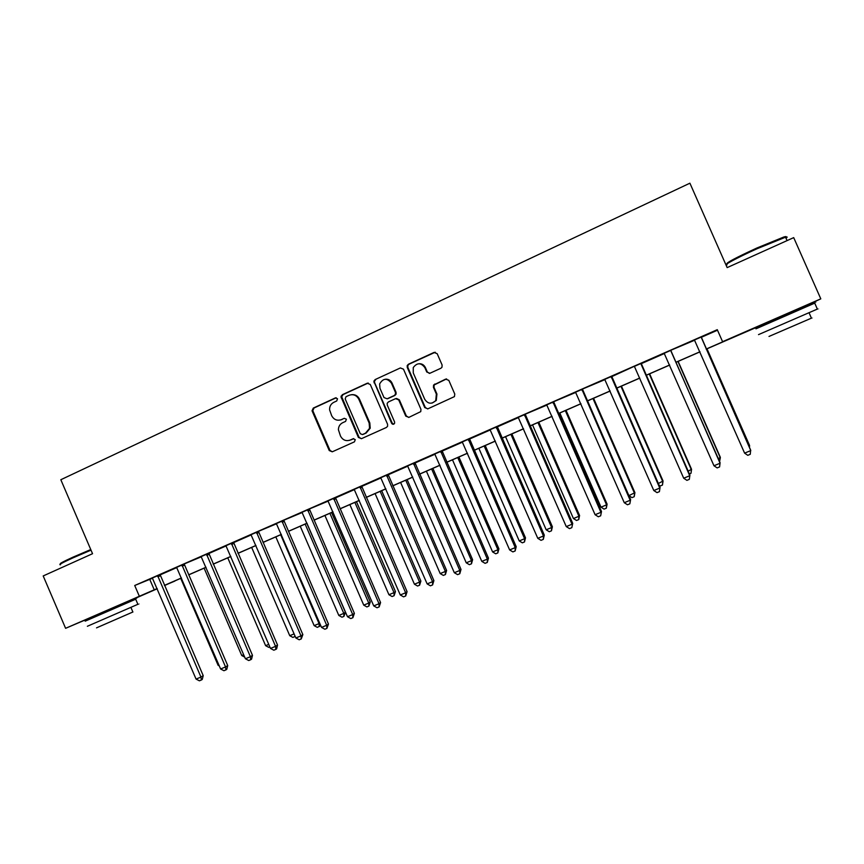 <?xml version="1.0" encoding="UTF-8"?>
<svg xmlns="http://www.w3.org/2000/svg" width="864" height="864" viewBox="0 0 864 864"><rect width="100%" height="100%" fill="white"/><g stroke="black" fill="none" stroke-linecap="round" stroke-linejoin="round"><path stroke-width="1.3" d="M337.522 398.768L335.394 397.904L313.308 408.078L312.044 410.767L329.238 450.554L332.262 451.807L354.456 441.828L355.255 439.636L353.117 438.75L350.233 440.057C345.989 441.45 342.738 440.122 340.492 436.05L338.407 429.71C338.494 426.47 339.93 424.138 342.706 422.701L345.589 421.394L346.388 419.191L344.25 418.316L341.377 419.634C337.133 421.049 333.893 419.731 331.657 415.66L329.594 409.86C329.476 406.382 330.901 403.855 333.85 402.3L336.722 400.972L337.522 398.768M336.204 397.764L314.064 407.97L312.8 410.659L329.962 450.36L332.284 451.796M344.25 418.316L341.377 419.634M768.701 321.894L800.669 307.94M96.379 615.103L123.865 603.191M440.91 368.237L441.968 367.286L442.109 364.997L437.173 353.678L434.02 352.436L408.434 364.23L407.214 365.537L407.257 367.448L424.721 407.581L427.864 408.834L454.432 396.619L454.777 394.06L448.816 380.365L445.651 379.112L433.588 385.031L433.436 387.342L436.374 394.103L435.737 400.583C431.654 404.428 428.004 404.017 424.764 399.352L413.262 372.913L413.251 367.578C417.096 362.545 420.962 362.545 424.84 367.61L426.762 372.017L429.905 373.27L440.91 368.237M96.422 615.2L65.599 628.312L43.2 575.942L92.545 553.705L60.826 479.725L689.904 183.19L727.164 267.613L793.703 237.622L820.8 298.847L800.744 308.092M65.599 628.312L157.162 588.546M706.169 349.067L722.66 341.863L717.271 329.681L134.719 585.5L139.298 596.16M722.574 341.701L820.8 298.847M370.278 384.469L367.2 383.238L342.349 394.697L340.999 396.846L358.387 437.432L361.444 438.685L386.413 427.464L387.59 426.265L387.58 424.289L370.278 384.469M375.16 379.566L400.367 367.945L403.488 369.187L420.941 409.288L420.757 411.62L408.877 417.377L405.756 416.113L398.704 399.902L395.593 398.65L388.444 401.911L387.202 403.272L387.266 405.097L394.589 421.934L394.567 423.382C393.563 424.613 392.569 424.58 391.608 423.284L373.842 381.229L375.16 379.566L400.367 367.945M134.719 585.5L152.572 578.21M160.099 574.906L176.828 567.562M184.302 563.911L201.355 556.794M208.807 553.522L226.152 545.908M233.572 542.657L251.23 534.902M258.595 531.284L276.588 523.768M283.91 520.171L302.249 512.503M309.517 508.928L328.19 501.109M335.437 497.934L354.434 489.596M361.638 486.432L380.981 477.932M388.141 474.79L407.84 466.15M414.947 463.018L435.013 454.216M442.076 451.116L462.51 442.141M469.519 439.063L490.32 429.926M497.286 426.881L518.476 417.571M525.366 414.148L546.966 405.065M553.802 401.663L575.802 392.407M582.574 389.027L604.984 379.598M611.712 376.639L634.23 366.336M641.185 363.701L664.427 353.495M671.015 350.19L694.699 340.2M701.233 337.338L717.498 330.199M160.088 574.636L152.388 578.016M184.302 563.998L176.645 567.367M208.796 553.252L201.161 556.6M233.55 542.376L225.958 545.713M258.595 531.382L251.035 534.697M283.921 520.268L276.394 523.562M309.528 509.015L302.044 512.298M335.426 497.642L327.996 500.915M361.627 486.14L354.229 489.391M388.13 474.509L380.776 477.727M414.936 462.737L407.635 465.934M442.066 450.824L434.808 454.01M469.508 438.772L462.294 441.936M497.275 426.578L490.115 429.721M525.366 414.245L518.27 417.366M553.802 401.76L546.75 404.849M582.574 389.124L575.586 392.191M611.701 376.337L604.768 379.382M641.174 363.388L634.306 366.412M671.015 350.287L664.211 353.279M701.222 337.025L694.472 339.984M768.766 322.045L706.201 349.142M174.776 580.943L164.516 585.587M157.248 588.762L123.919 603.299M164.462 585.49L174.841 581.083M700.013 351.842L675.961 362.329M669.697 365.062L646.088 375.365M639.76 378.13L616.572 388.238M610.178 391.025L587.423 400.95M580.954 403.769L558.608 413.521M552.085 416.362L530.14 425.941M523.562 428.814L502.016 438.21M495.374 441.104L474.217 450.328M467.51 453.254L446.742 462.316M439.992 465.264L419.591 474.163M412.776 477.133L392.753 485.87M385.884 488.862L366.217 497.437M359.305 500.45L339.995 508.885M333.029 511.92L314.064 520.193M307.055 523.249L288.425 531.371M281.362 534.449L263.066 542.43M255.971 545.53L238 553.37M230.861 556.481L213.214 564.181M206.032 567.313L188.698 574.873M181.472 578.027L164.452 585.446M164.419 585.382L181.44 577.951M188.665 574.808L205.999 567.248M213.181 564.106L230.828 556.416M237.967 553.295L255.938 545.454M263.045 542.365L281.34 534.384M288.392 531.306L307.022 523.174M314.032 520.117L332.996 511.844M339.962 508.81L359.273 500.386M366.185 497.372L385.852 488.786M392.72 485.795L412.744 477.058M419.558 474.088L439.96 465.188M446.71 462.24L467.489 453.179M474.185 450.263L495.342 441.029M501.984 438.134L523.53 428.738M530.107 425.866L552.053 416.297M558.576 413.446L580.921 403.693M587.38 400.874L610.146 390.949M616.54 388.163L639.716 378.054M646.056 375.289L669.665 364.986M675.929 362.254L699.98 351.767M149.785 579.442L154.246 589.82M341.15 396.014L341.474 396.781M340.114 420.066L342.079 419.494M349.38 440.37L350.233 440.057M353.732 438.62L350.924 439.884M368.248 383.033L343.051 394.61L341.701 396.76L359.057 437.27L361.4 438.707M345.989 396.716L345.19 398.93L360.277 433.685L362.416 434.57L365.472 433.188L369.554 428.339L369.166 423.09L358.83 399.265C356.562 395.183 353.29 393.854 349.034 395.312L345.989 396.716M351.454 394.686C355.093 394.286 357.772 395.788 359.5 399.168L369.824 422.95L370.213 428.198L366.142 433.037L363.085 434.408M396.5 398.444L399.308 399.805L406.35 415.984L408.715 417.431M375.808 379.512L374.49 381.175L374.641 382.698L392.224 423.144L393.779 424.159M391.392 383.076C387.018 377.784 383.108 378.086 379.631 383.962L379.976 388.314L383.994 397.559L387.094 398.801L394.243 395.539L395.464 394.243L395.42 392.353L391.392 383.076L392.008 383.011C390.593 380.236 388.39 378.972 385.376 379.22M392.008 383.011L396.036 392.267L396.068 394.157L394.859 395.453L387.72 398.704M418.986 363.722C421.913 363.604 424.051 364.878 425.401 367.567L427.313 371.974L429.419 373.421M432.054 403.088L436.277 400.486L436.925 394.016L436.374 394.103M446.612 378.907L434.138 384.966L433.976 387.266L436.925 394.016M435.229 352.231L409.028 364.198L407.808 365.504L407.851 367.416L425.282 407.473L427.658 408.92M180.716 578.351L218.106 665.291L218.873 664.967M219.272 665.896L218.106 665.291M157.626 575.618L200.945 677.074L196.063 679.093L152.323 577.951M160.078 574.549L203.213 675.648L200.945 677.074L201.355 680.011L199.4 680.81L196.063 679.093M203.213 675.648L202.262 679.439L201.355 680.011M204.109 568.145L241.736 655.528L243.67 654.728M244.696 657.104L241.736 655.528M227.761 557.831L265.615 645.667L268.747 644.371M269.849 646.931L268.78 647.374L265.615 645.667M251.651 547.409L289.753 635.699L294.106 633.895M295.186 636.401L292.918 637.416L289.753 635.699M294.754 635.396L294.862 636.617M181.948 564.948L225.536 666.943L220.601 668.984L176.58 567.302M181.958 565.261L184.324 564.311L227.718 665.561L225.536 666.943L225.904 669.913L223.927 670.723L220.601 668.984M227.718 665.561L226.778 669.352L225.904 669.913M206.528 554.148L250.398 656.705L245.408 658.757L201.096 556.535M208.786 553.154L252.482 655.355L250.398 656.705L250.733 659.707L248.735 660.528L245.408 658.757M252.482 655.355L251.564 659.156L250.733 659.707M231.379 543.24L275.551 646.348L270.497 648.432L225.893 545.648M233.55 542.29L277.528 645.03L275.551 646.348L275.843 649.382L273.823 650.214L270.497 648.432M277.528 645.03L276.631 648.853L275.843 649.382M275.81 536.879L314.15 625.622L319.054 623.592L280.67 534.751M320.296 624.564L319.961 626.076L317.304 627.361L314.15 625.622M319.27 626.551L319.054 623.592L319.691 623.16M256.522 532.202L300.974 635.872L295.866 637.978L250.97 534.632M256.532 532.516L258.606 531.706L302.854 634.597L300.974 635.872L301.234 638.939L299.182 639.781L295.866 637.978M302.854 634.597L301.234 638.939M60.718 563.879C58.72 564.052 62.748 561.838 72.792 557.248L90.763 549.547M91.012 550.141L72.727 557.971C62.24 562.766 58.158 565.024 60.491 564.743M135.713 599.238C137.182 598.59 137.171 598.568 135.691 599.195L137.884 604.303C139.352 603.655 139.363 603.666 137.884 604.303L87.372 626.27M135.691 599.195L85.18 621.162M132.883 612.004L96.53 627.858M726.97 263.876C725.76 263.056 735.707 257.774 756.821 248.033L783.832 237.006C786.035 236.369 786.618 236.466 785.603 237.308M785.981 238.172C787.655 237.017 787.514 236.682 785.549 237.19L757.156 248.692C737.219 257.666 721.526 266.144 727.078 264.816M817.355 309.064C819.191 308.264 819.191 308.275 817.355 309.074L758.506 334.627M814.752 303.188C816.577 302.368 816.566 302.346 814.72 303.124L755.946 328.828M811.393 318.092C812.722 317.542 812.732 317.563 811.426 318.157L769.003 336.442M300.229 526.219L338.807 615.438L343.775 613.386L345.406 612.252L306.925 523.303M345.406 612.252L343.948 616.378L343.775 613.386L305.143 524.081M343.948 616.378L341.96 617.198L338.807 615.438M281.945 521.035L326.689 625.277L321.527 627.404L276.329 523.498M281.956 521.359L283.932 520.582L328.471 624.046L326.689 625.277L326.905 628.387L324.842 629.23L321.527 627.404M328.471 624.046L326.905 628.387M324.918 515.452L363.744 605.146L368.755 603.072L370.289 601.981L331.571 512.557M370.289 601.981L368.896 606.096L368.755 603.072L329.886 513.292M368.896 606.096L366.887 606.917L363.744 605.146M307.66 509.738L352.706 614.563L347.479 616.712L301.979 512.233M307.67 510.062L309.539 509.339L354.38 613.364L352.706 614.563L352.879 617.706L350.784 618.559L347.479 616.712M354.38 613.364L352.879 617.706M349.866 504.576L388.94 594.734L394.016 592.639L395.453 591.581L356.476 501.692M395.453 591.581L394.114 595.696L394.016 592.639L354.888 502.384M394.114 595.696L392.094 596.527L388.94 594.734M333.666 498.323L379.015 603.731L373.734 605.902L327.931 500.839M335.426 497.556L380.581 602.575L379.015 603.731L379.145 606.906L377.028 607.77L373.734 605.902M380.581 602.575L379.145 606.906M375.095 493.571L414.428 584.215L419.558 582.088L420.887 581.072L381.661 490.698M420.887 581.072L419.612 585.176L419.558 582.088L380.182 491.346M419.612 585.176L417.571 586.03L414.428 584.215M359.975 486.767L405.626 592.769L400.28 594.972L354.164 489.316M361.627 486.043L407.084 591.656L405.626 592.769L405.713 595.976L403.574 596.851L400.28 594.972M407.084 591.656L405.713 595.976M400.604 482.436L440.197 573.566L445.381 571.428L446.602 570.456L407.128 479.596M446.602 570.456L445.403 574.549L445.381 571.428L405.745 480.2M445.403 574.549L443.329 575.402L440.197 573.566M386.586 475.081L432.551 581.677L427.14 583.902L380.711 477.662M388.13 474.412L433.89 580.608L432.551 581.677L432.594 584.928L430.434 585.814L427.14 583.902M433.89 580.608L432.594 584.928M426.406 471.182L466.247 562.81L471.496 560.65L472.608 559.71L432.875 468.364M472.608 559.71L471.474 563.803L471.496 560.65L431.6 468.925M471.474 563.803L469.379 564.667L466.247 562.81M413.51 463.266L459.788 570.456L454.324 572.713L407.57 465.869M414.936 462.64L461.009 569.43L459.788 570.456L459.788 573.739L457.596 574.636L454.324 572.713M461.009 569.43L459.788 573.739M452.488 459.81L492.599 551.934L497.902 549.742L498.906 548.845L458.903 457.013M498.906 548.845L497.837 552.938L497.902 549.742L457.736 457.52M497.837 552.938L495.709 553.802L492.599 551.934M440.748 451.3L487.35 559.105L481.81 561.384L434.743 453.946M442.055 450.727L488.452 558.122L487.35 559.105L487.296 562.432L485.082 563.339L481.81 561.384M488.452 558.122L487.296 562.432M478.861 448.308L519.242 540.929L524.599 538.715L525.496 537.862L485.233 445.522M525.496 537.862L524.491 541.944L524.599 538.715L484.175 445.986M524.491 541.944L522.353 542.83L519.242 540.929M468.31 439.193L515.236 547.614L509.63 549.925L462.229 441.871M469.498 438.674L516.208 546.685L515.236 547.614L515.138 550.984L512.892 551.902L509.63 549.925M516.208 546.685L515.138 550.984M505.537 436.666L546.188 529.794L551.61 527.558L552.388 526.759L511.855 433.912M552.388 526.759L551.459 530.82L551.61 527.558L510.916 434.322M551.459 530.82L549.288 531.716L546.188 529.794M496.206 426.946L543.456 535.993L537.786 538.326L490.05 429.656M497.264 426.481L544.298 535.118L543.456 535.993L543.305 539.395L541.037 540.335L537.786 538.326M544.298 535.118L543.305 539.395M532.526 424.894L573.437 518.54L578.923 516.272L579.582 515.516L538.78 422.172M579.582 515.516L578.729 519.577L578.923 516.272L537.959 422.528M578.729 519.577L576.536 520.484L573.437 518.54M524.426 414.558L572.011 524.232L566.266 526.597L518.195 417.29M524.437 414.904L525.377 414.58L572.724 523.4L571.806 527.677L569.516 528.617L566.266 526.597M572.724 523.4L571.806 527.677M559.807 412.992L601.009 507.157L606.56 504.868L607.1 504.155L566.017 410.292M607.1 504.155L606.312 508.205L606.56 504.868L565.304 410.594M606.312 508.205L604.087 509.123L601.009 507.157M552.992 402.019L600.901 512.33L595.102 514.717L546.685 404.784M552.992 402.365L553.813 402.106L601.495 511.553L600.653 515.819L598.331 516.769L595.102 514.717M601.495 511.553L600.653 515.819M634.921 492.664L634.208 496.703L631.973 497.632L628.895 495.644L634.921 492.664L593.568 398.272M634.208 496.703L634.511 493.322L592.974 398.531M581.893 389.318L630.158 500.278L624.272 502.708L575.51 392.126M581.904 389.664L582.584 389.47L630.612 499.554L629.845 503.809L627.502 504.77L624.272 502.708M630.612 499.554L629.845 503.809M658.346 483.484L663.066 481.032L621.432 386.122M663.066 481.032L662.44 485.071L662.785 481.648L620.968 386.316M662.44 485.071L660.172 486L659.167 485.341M611.15 376.477L659.761 488.084L653.81 490.536L604.692 379.307M611.701 376.24L660.074 487.415L659.405 491.659L657.029 492.631L653.81 490.536M660.074 487.415L659.405 491.659M688.165 471.172L691.546 469.271L649.62 373.82M691.546 469.271L690.995 473.288L691.394 469.832L649.285 373.972M690.995 473.288L689.386 473.958M640.775 363.474L689.72 475.74L683.705 478.224L634.478 366.584M641.174 363.29L689.904 475.124L689.31 479.358L686.912 480.352L683.705 478.224M689.904 475.124L689.31 479.358M718.34 458.708L720.36 457.369L678.143 361.379M719.572 461.506L720.328 457.877L677.927 361.476M670.756 350.309L720.068 463.244L713.966 465.761L664.135 353.214M670.756 350.654L720.09 462.683L719.593 466.906L717.163 467.91L713.966 465.761M748.894 446.083L749.509 445.327L707 348.797M749.412 447.26L749.617 445.792L706.925 348.829M701.104 336.971L750.773 450.598L744.606 453.136L694.408 339.919M701.222 336.928L750.654 450.09L750.254 454.302L747.781 455.317L744.606 453.136M336.107 397.807L335.394 397.904M353.657 438.62L353.117 438.75M329.962 450.36L329.238 450.554M312.941 411.102L312.185 411.221M314.064 407.97L313.308 408.078M359.057 437.27L358.387 437.432M341.906 397.764L341.204 397.861M343.051 394.61L342.349 394.697M367.859 383.173L367.2 383.238M366.142 433.037L365.472 433.188M369.824 422.95L369.166 423.09M359.5 399.168L358.83 399.265M406.35 415.984L405.756 416.113M399.308 399.805L398.704 399.902M392.224 423.144L391.608 423.284M374.641 382.698L373.993 382.763M394.859 395.453L394.243 395.539M396.036 392.267L395.42 392.353M427.313 371.974L426.762 372.017M425.401 367.567L424.84 367.61M433.976 387.266L433.436 387.342M435.175 384.048L434.635 384.113M425.282 407.473L424.721 407.581M407.851 367.416L407.257 367.448M409.028 364.198L408.434 364.23M434.57 352.426L434.02 352.436M157.648 575.932L160.099 574.949M157.853 576.785L160.304 575.791M182.164 566.114L184.518 565.164M206.539 554.472L208.807 553.565M206.744 555.336L209.012 554.418M231.401 543.553L233.572 542.689M231.606 544.428L233.777 543.553M256.738 533.39L258.811 532.57M282.161 522.234L284.137 521.456M307.876 510.948L309.744 510.224M333.677 498.647L335.437 497.966M333.882 499.543L335.642 498.852M359.986 487.102L361.638 486.464M360.191 487.998L361.843 487.361M386.597 475.416L388.141 474.833M386.813 476.312L388.346 475.729M413.521 463.59L414.958 463.061M413.737 464.497L415.163 463.968M440.77 451.634L442.076 451.159M440.975 452.542L442.282 452.066M468.331 439.538L469.519 439.106M468.536 440.446L469.724 440.024M496.217 427.291L497.286 426.913M496.422 428.209L497.491 427.831M524.642 415.832L525.593 415.508M553.208 403.294L554.018 403.034M582.12 390.604L582.8 390.398M611.161 376.823L611.712 376.682M611.377 377.773L611.917 377.622M312.8 410.659L312.044 410.767M341.701 396.76L340.999 396.846M370.213 428.198L369.554 428.339M396.068 394.157L395.464 394.243M374.49 381.175L373.842 381.229M436.277 400.486L435.737 400.583M434.138 384.966L433.588 385.031M407.808 365.504L407.214 365.537M124.254 604.098L123.833 603.115M130.896 607.36L132.905 612.047M801.133 308.977L800.636 307.843M787.061 240.613L785.549 237.19M809.017 312.714L811.426 318.157M817.355 309.074L814.72 303.124M783.832 237.006L784.836 237.384M333.763 499.208L335.534 498.517"/></g></svg>

